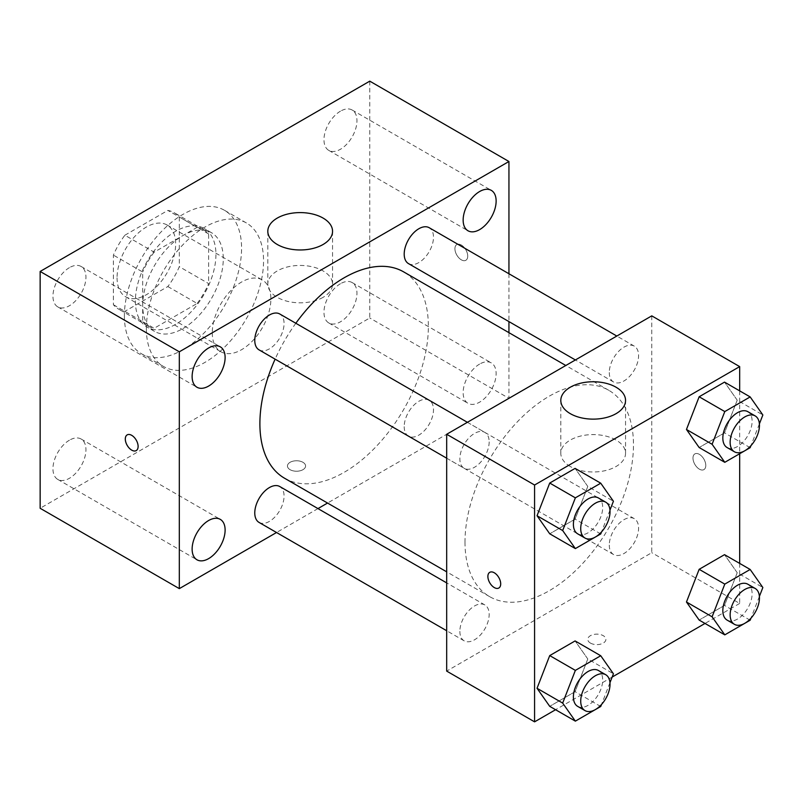 <?xml version="1.0" encoding="UTF-8"?>
<svg xmlns="http://www.w3.org/2000/svg" width="803" height="803" viewBox="0 0 803 803"><rect width="100%" height="100%" fill="white"/><g stroke="black" fill="none" stroke-linecap="round" stroke-linejoin="round"><path stroke-width="0.6" stroke-dasharray="4.01 3.01" d="M212.283 332.783A41.435 23.919 120 0 0 220.865 351.744A41.435 23.919 120 0 0 262.3 327.825A41.435 23.919 120 0 0 262.3 279.976A41.435 23.919 120 0 0 230.371 291.077A41.435 23.919 120 0 0 212.283 332.783M117.057 277.798A41.435 23.919 120 0 0 125.639 296.769A41.435 23.919 120 0 0 167.074 272.849A41.435 23.919 120 0 0 167.074 225.001A41.435 23.919 120 0 0 135.145 236.102A41.435 23.919 120 0 0 117.057 277.798M124.867 235.229L167.847 210.416A55.648 32.13 120 0 1 174.181 212.695A55.648 32.13 120 0 1 179.32 217.041L179.32 266.676A55.648 32.13 120 0 1 167.847 286.541L124.867 311.353A55.648 32.13 120 0 1 118.533 309.075A55.648 32.13 120 0 1 113.394 304.728L113.394 255.103A55.648 32.13 120 0 1 124.867 235.229L154.166 252.152L197.147 227.329L167.847 210.416M167.847 286.541L197.147 303.454L154.166 328.276L124.867 311.353M113.394 304.728L142.693 321.652L142.693 272.016L113.394 255.103M142.693 321.652A55.648 32.13 120 0 0 147.832 325.998A55.648 32.13 120 0 0 154.166 328.276M197.147 303.454A55.648 32.13 120 0 0 208.619 283.589L179.32 266.676M197.147 227.329A55.648 32.13 120 0 1 203.48 229.608A55.648 32.13 120 0 1 208.619 233.954L208.619 283.589M154.166 252.152A55.648 32.13 120 0 0 142.693 272.016M175.656 324.322A56.973 32.893 -60 0 1 147.17 327.142A56.973 32.893 -60 0 1 147.17 261.356A56.973 32.893 -60 0 1 204.143 228.464A56.973 32.893 -60 0 1 212.875 274.114A56.973 32.893 -60 0 1 175.656 324.322M182.984 328.547A56.973 32.893 120 0 0 220.203 278.35A56.973 32.893 120 0 0 211.47 232.689A56.973 32.893 120 0 0 167.566 247.956A56.973 32.893 120 0 0 142.693 305.291A56.973 32.893 120 0 0 154.497 331.368A56.973 32.893 120 0 0 182.984 328.547M208.619 233.954L179.32 217.041M124.385 315.86A82.87 47.849 120 0 0 141.549 353.802A82.87 47.849 120 0 0 224.418 305.953A82.87 47.849 120 0 0 224.418 210.266A82.87 47.849 120 0 0 160.56 232.468A82.87 47.849 120 0 0 124.385 315.86M146.357 328.547A82.87 47.849 120 0 0 163.521 366.489A82.87 47.849 120 0 0 246.391 318.64A82.87 47.849 120 0 0 246.391 222.953A82.87 47.849 120 0 0 182.532 245.156A82.87 47.849 120 0 0 146.357 328.547M340.472 111.165A23.327 13.47 120 0 0 325.225 131.722A23.327 13.47 120 0 0 328.808 150.412A23.327 13.47 120 0 0 352.136 136.942A23.327 13.47 120 0 0 352.136 110.011A23.327 13.47 120 0 0 340.472 111.165M69.449 267.63A23.327 13.47 120 0 0 54.213 288.197A23.327 13.47 120 0 0 57.786 306.887A23.327 13.47 120 0 0 81.113 293.416A23.327 13.47 120 0 0 81.113 266.476A23.327 13.47 120 0 0 69.449 267.63M69.449 440.174A23.327 13.47 120 0 0 54.213 460.731A23.327 13.47 120 0 0 57.786 479.431A23.327 13.47 120 0 0 81.113 465.961A23.327 13.47 120 0 0 81.113 439.02A23.327 13.47 120 0 0 69.449 440.174M340.472 283.71A23.327 13.47 120 0 0 325.225 304.267A23.327 13.47 120 0 0 328.808 322.957A23.327 13.47 120 0 0 352.136 309.486A23.327 13.47 120 0 0 352.136 282.556A23.327 13.47 120 0 0 340.472 283.71M369.771 81.153L369.771 317.978L40.15 508.279M479.642 364.06A23.327 13.47 120 0 0 464.405 384.617A23.327 13.47 120 0 0 467.978 403.307A23.327 13.47 120 0 0 491.306 389.836A23.327 13.47 120 0 0 491.306 362.906A23.327 13.47 120 0 0 479.642 364.06M323.077 297.341A32.371 18.69 180 0 1 287.795 301.396A32.371 18.69 180 0 1 267.811 284.132A32.371 18.69 180 0 1 300.181 265.442A32.371 18.69 180 0 1 332.552 284.132A32.371 18.69 180 0 1 323.077 297.341M508.941 332.663L508.941 398.328L369.771 317.978M508.941 398.328L327.554 503.049M317.968 508.59L276.533 532.509M302.932 462.297A9.064 5.23 180 0 1 305.582 465.991A9.064 5.23 180 0 1 296.518 471.231A9.064 5.23 180 0 1 287.454 465.991A9.064 5.23 180 0 1 293.055 461.163A9.064 5.23 180 0 1 302.932 462.297A9.064 5.23 180 0 1 305.582 465.991A9.064 5.23 180 0 1 296.518 471.22A9.064 5.23 180 0 1 287.454 465.991A9.064 5.23 180 0 1 293.055 461.153A9.064 5.23 180 0 1 302.932 462.287M127.185 434.875L127.175 434.885A9.064 5.23 60 0 1 127.185 434.875A9.064 5.23 60 0 1 134.171 437.304A9.064 5.23 60 0 1 138.126 446.428A9.064 5.23 60 0 1 136.249 450.583L136.239 450.583M508.941 273.753L508.941 321.601M454.92 248.729A9.064 5.23 -120 0 0 458.874 257.853A9.064 5.23 -120 0 0 465.86 260.282A9.064 5.23 -120 0 0 465.86 249.813A9.064 5.23 -120 0 0 456.797 244.584A9.064 5.23 -120 0 0 454.92 248.729A9.064 5.23 -120 0 0 458.874 257.853A9.064 5.23 -120 0 0 465.85 260.282A9.064 5.23 -120 0 0 465.85 249.813A9.064 5.23 -120 0 0 456.787 244.584A9.064 5.23 -120 0 0 454.91 248.729M408.486 263.605A20.717 11.965 120 0 0 429.203 251.64A20.717 11.965 120 0 0 429.203 227.721M259.058 522.422A20.717 11.965 120 0 0 279.775 510.457A20.717 11.965 120 0 0 279.775 486.538M404.2 426.664A20.717 11.965 120 0 0 408.486 436.149A20.717 11.965 120 0 0 429.203 424.185A20.717 11.965 120 0 0 429.203 400.265A20.717 11.965 120 0 0 413.234 405.816A20.717 11.965 120 0 0 404.2 426.664M259.058 349.877A20.717 11.965 120 0 0 275.027 344.326A20.717 11.965 120 0 0 284.071 323.479A20.717 11.965 120 0 0 279.775 313.993M284.563 478.237A119.125 68.777 120 0 0 403.698 409.46A119.125 68.777 120 0 0 403.698 271.906M295.835 323.258A119.125 68.777 120 0 0 275.118 359.142M464.987 542.115A119.125 68.777 120 0 0 489.659 596.649A119.125 68.777 120 0 0 608.794 527.872A119.125 68.777 120 0 0 608.794 390.308A119.125 68.777 120 0 0 516.991 422.227A119.125 68.777 120 0 0 464.987 542.115M489.168 441.881A20.717 11.965 -60 0 1 480.124 462.739A20.717 11.965 -60 0 1 464.154 468.29A20.717 11.965 -60 0 1 464.154 444.36A20.717 11.965 -60 0 1 484.871 432.405A20.717 11.965 -60 0 1 489.168 441.881M609.286 545.076A20.717 11.965 120 0 0 613.582 554.562A20.717 11.965 120 0 0 634.3 542.597A20.717 11.965 120 0 0 634.3 518.678A20.717 11.965 120 0 0 618.33 524.229A20.717 11.965 120 0 0 609.286 545.076M459.868 631.349A20.717 11.965 120 0 0 464.154 640.834A20.717 11.965 120 0 0 484.871 628.869A20.717 11.965 120 0 0 484.871 604.95A20.717 11.965 120 0 0 468.912 610.501A20.717 11.965 120 0 0 459.868 631.349M609.286 372.532A20.717 11.965 120 0 0 613.582 382.017A20.717 11.965 120 0 0 634.3 370.053A20.717 11.965 120 0 0 634.3 346.133A20.717 11.965 120 0 0 618.33 351.684A20.717 11.965 120 0 0 609.286 372.532M651.775 315.86L651.775 552.685L446.679 671.097M739.673 563.415L739.673 603.434L651.775 552.685M739.673 603.434L705.014 623.449M612.157 677.059L555.586 709.722M590.426 643.083A9.064 5.23 0 0 0 600.303 644.217A9.064 5.23 0 0 0 605.904 639.379A9.064 5.23 0 0 0 596.84 634.149A9.064 5.23 0 0 0 587.776 639.379A9.064 5.23 0 0 0 590.426 643.083M737.214 400.175L724.527 382.118L737.214 400.175L724.527 432.867L699.152 447.522L724.527 432.867L737.214 400.175L762.85 414.97M587.786 658.982L575.099 640.935L587.786 658.982L575.099 691.684L549.724 706.339L575.099 691.684L587.786 658.982L613.422 673.787M739.673 390.87L739.673 453.725M737.214 572.72L724.527 554.662L737.214 572.72L724.527 605.412L699.152 620.067L724.527 605.412L737.214 572.72L762.85 587.515M587.786 486.437L575.099 468.39L587.786 486.437L575.099 519.139L549.724 533.794L575.099 519.139L587.786 486.437L613.422 501.243M692.979 458.061A9.064 5.23 -120 0 0 696.934 467.185A9.064 5.23 -120 0 0 703.92 469.614A9.064 5.23 -120 0 0 703.92 459.145A9.064 5.23 -120 0 0 694.856 453.916A9.064 5.23 -120 0 0 692.979 458.061A9.064 5.23 -120 0 0 696.924 467.185A9.064 5.23 -120 0 0 703.91 469.614A9.064 5.23 -120 0 0 703.91 459.145A9.064 5.23 -120 0 0 694.846 453.916A9.064 5.23 -120 0 0 692.969 458.061M489.76 572.318L489.76 572.318A9.064 5.23 60 0 1 496.746 574.747A9.064 5.23 60 0 1 500.711 583.871A9.064 5.23 60 0 1 498.834 588.017A9.064 5.23 60 0 1 498.824 588.017L498.824 588.027M570.291 466.503A32.371 18.69 180 0 1 560.805 453.283A32.371 18.69 180 0 1 593.176 434.594A32.371 18.69 180 0 1 625.547 453.283A32.371 18.69 180 0 1 605.562 470.558A32.371 18.69 180 0 1 570.291 466.503M590.426 643.073A9.064 5.23 0 0 0 600.303 644.207A9.064 5.23 0 0 0 605.904 639.379A9.064 5.23 0 0 0 596.84 634.139A9.064 5.23 0 0 0 587.776 639.379A9.064 5.23 0 0 0 590.426 643.073M609.959 510.156L601.517 531.937M577.688 533.834A20.717 11.965 120 0 0 598.406 521.87A20.717 11.965 120 0 0 598.406 497.95M600.734 533.945L575.099 519.139M759.387 423.894L750.946 445.665M727.116 447.562A20.717 11.965 120 0 0 747.834 435.597A20.717 11.965 120 0 0 747.834 411.678M750.163 447.672L724.527 432.867M609.959 682.701L601.517 704.482M577.688 706.379A20.717 11.965 120 0 0 598.406 694.414A20.717 11.965 120 0 0 598.406 670.495M600.734 706.489L575.099 691.684M759.387 596.438L750.946 618.21M727.116 620.107A20.717 11.965 120 0 0 747.834 608.142A20.717 11.965 120 0 0 747.834 584.223M750.163 620.217L724.527 605.412M125.639 296.769L220.865 351.744M167.074 225.001L262.3 279.976M211.47 232.689L204.143 228.464M154.497 331.368L147.17 327.142M203.48 229.608L174.181 212.695M147.832 325.998L118.533 309.075M246.391 222.953L224.418 210.266M163.521 366.489L141.549 353.802M328.808 150.412L467.978 230.762M352.136 110.011L491.306 190.361M57.786 306.887L196.956 387.237M81.113 266.476L220.283 346.826M57.786 479.431L196.956 559.781M81.113 439.02L220.283 519.37M328.808 322.957L467.978 403.307M352.136 282.556L491.306 362.906M267.811 231.284L267.811 284.132M332.552 231.284L332.552 284.132M608.794 390.308L565.804 365.495M489.659 596.649L446.679 571.826M446.679 458.192L464.154 468.29M467.396 422.308L484.871 432.405M634.3 518.678L429.203 400.265M613.582 554.562L408.486 436.149M484.871 604.95L446.679 582.898M464.154 640.834L446.679 630.736M634.3 346.133L616.824 336.045M613.582 382.017L575.39 359.965M625.547 453.283L625.547 400.446M560.805 453.283L560.805 400.446"/><path stroke-width="1.2" d="M276.533 532.509L179.32 588.629L40.15 508.279L40.15 271.454L369.771 81.153L508.941 161.503L508.941 273.753M479.642 191.516A23.327 13.47 120 0 0 464.405 212.072A23.327 13.47 120 0 0 467.978 230.762A23.327 13.47 120 0 0 491.306 217.292A23.327 13.47 120 0 0 491.306 190.361A23.327 13.47 120 0 0 479.642 191.516M208.619 347.99A23.327 13.47 120 0 0 193.382 368.547A23.327 13.47 120 0 0 196.956 387.237A23.327 13.47 120 0 0 220.283 373.766A23.327 13.47 120 0 0 220.283 346.826A23.327 13.47 120 0 0 208.619 347.99M208.619 520.525A23.327 13.47 120 0 0 193.382 541.092A23.327 13.47 120 0 0 196.956 559.781A23.327 13.47 120 0 0 220.283 546.311A23.327 13.47 120 0 0 220.283 519.37A23.327 13.47 120 0 0 208.619 520.525M179.32 588.629L179.32 351.804L40.15 271.454M179.32 351.804L508.941 161.503M323.077 244.493A32.371 18.69 180 0 1 287.795 248.549A32.371 18.69 180 0 1 267.811 231.284A32.371 18.69 180 0 1 300.181 212.594A32.371 18.69 180 0 1 332.552 231.284A32.371 18.69 180 0 1 323.077 244.493M327.554 503.049L317.968 508.59M138.116 446.428A9.064 5.23 60 0 1 136.239 450.583A9.064 5.23 60 0 1 127.175 445.354A9.064 5.23 60 0 1 127.175 434.885A9.064 5.23 60 0 1 134.161 437.314A9.064 5.23 60 0 1 138.116 446.428M136.249 450.583A9.064 5.23 60 0 1 127.185 445.344A9.064 5.23 60 0 1 127.185 434.885M508.941 321.601L508.941 332.663M616.824 336.045L429.203 227.721A20.717 11.965 120 0 0 418.845 228.745A20.717 11.965 120 0 0 404.2 254.119A20.717 11.965 120 0 0 408.486 263.605L575.39 359.965M446.679 582.898L279.775 486.538A20.717 11.965 120 0 0 269.417 487.562A20.717 11.965 120 0 0 254.772 512.936A20.717 11.965 120 0 0 259.058 522.422L446.679 630.736M467.396 422.308L279.775 313.993A20.717 11.965 120 0 0 269.417 315.017A20.717 11.965 120 0 0 255.886 333.275A20.717 11.965 120 0 0 259.058 349.877L446.679 458.192M275.118 359.142A119.125 68.777 120 0 0 259.891 423.703A119.125 68.777 120 0 0 284.563 478.237L446.679 571.826M565.804 365.495L403.698 271.906A119.125 68.777 120 0 0 295.835 323.258M555.586 709.722L534.577 721.847L446.679 671.097L446.679 434.272L651.775 315.86L739.673 366.61L739.673 390.87M705.014 623.449L612.157 677.059M699.152 447.522L686.465 429.475L699.152 396.772L724.527 382.118L699.152 396.772L686.465 429.475L699.152 447.522L724.788 462.317L712.1 444.27L724.788 411.568L750.163 396.923L762.85 414.97L759.387 423.894M549.724 706.339L537.036 688.281L549.724 655.589L575.099 640.935L549.724 655.589L537.036 688.281L549.724 706.339L575.36 721.134L562.672 703.087L575.36 670.385L600.734 655.74L613.422 673.787L609.959 682.701M739.673 453.725L739.673 563.415M534.577 721.847L534.577 485.022L739.673 366.61M699.152 620.067L686.465 602.009L699.152 569.317L724.527 554.662L699.152 569.317L686.465 602.009L699.152 620.067L724.788 634.862L712.1 616.814L724.788 584.112L750.163 569.468L762.85 587.515L759.387 596.438M549.724 533.794L537.036 515.737L549.724 483.045L575.099 468.39L549.724 483.045L537.036 515.737L549.724 533.794L575.36 548.59L562.672 530.542L575.36 497.84L600.734 483.195L613.422 501.243L609.959 510.156M534.577 485.022L446.679 434.272M570.291 413.655A32.371 18.69 180 0 1 560.805 400.446A32.371 18.69 180 0 1 593.176 381.756A32.371 18.69 180 0 1 625.547 400.446A32.371 18.69 180 0 1 605.562 417.711A32.371 18.69 180 0 1 570.291 413.655M500.701 583.871A9.064 5.23 60 0 1 498.824 588.027A9.064 5.23 60 0 1 489.76 582.787A9.064 5.23 60 0 1 489.76 572.328A9.064 5.23 60 0 1 496.746 574.757A9.064 5.23 60 0 1 500.701 583.871M498.824 588.017A9.064 5.23 60 0 1 489.76 582.787A9.064 5.23 60 0 1 489.76 572.318M601.517 531.937L600.734 533.945L575.36 548.59M605.733 502.176L598.406 497.95A20.717 11.965 120 0 0 582.446 503.501A20.717 11.965 120 0 0 573.402 524.349A20.717 11.965 120 0 0 577.688 533.834L585.016 538.06A20.717 11.965 120 0 0 605.733 526.106A20.717 11.965 120 0 0 605.733 502.176A20.717 11.965 120 0 0 589.763 507.727A20.717 11.965 120 0 0 580.72 528.575A20.717 11.965 120 0 0 585.016 538.06M562.672 530.542L537.036 515.737M575.36 497.84L549.724 483.045M600.734 483.195L575.099 468.39M750.946 445.665L750.163 447.672L724.788 462.317M755.161 415.904L747.834 411.678A20.717 11.965 120 0 0 731.874 417.229A20.717 11.965 120 0 0 722.83 438.077A20.717 11.965 120 0 0 727.116 447.562L734.444 451.788A20.717 11.965 120 0 0 755.161 439.833A20.717 11.965 120 0 0 755.161 415.904A20.717 11.965 120 0 0 739.192 421.455A20.717 11.965 120 0 0 730.148 442.312A20.717 11.965 120 0 0 734.444 451.788M712.1 444.27L686.465 429.475M724.788 411.568L699.152 396.772M750.163 396.923L724.527 382.118M601.517 704.482L600.734 706.489L575.36 721.134M605.733 674.721L598.406 670.495A20.717 11.965 120 0 0 582.446 676.046A20.717 11.965 120 0 0 573.402 696.894A20.717 11.965 120 0 0 577.688 706.379L585.016 710.605A20.717 11.965 120 0 0 605.733 698.65A20.717 11.965 120 0 0 605.733 674.721A20.717 11.965 120 0 0 589.763 680.271A20.717 11.965 120 0 0 580.72 701.119A20.717 11.965 120 0 0 585.016 710.605M562.672 703.087L537.036 688.281M575.36 670.385L549.724 655.589M600.734 655.74L575.099 640.935M750.946 618.21L750.163 620.217L724.788 634.862M755.161 588.448L747.834 584.223A20.717 11.965 120 0 0 731.874 589.773A20.717 11.965 120 0 0 722.83 610.621A20.717 11.965 120 0 0 727.116 620.107L734.444 624.332A20.717 11.965 120 0 0 755.161 612.378A20.717 11.965 120 0 0 755.161 588.448A20.717 11.965 120 0 0 739.192 593.999A20.717 11.965 120 0 0 730.148 614.857A20.717 11.965 120 0 0 734.444 624.332M712.1 616.814L686.465 602.009M724.788 584.112L699.152 569.317M750.163 569.468L724.527 554.662"/></g></svg>
